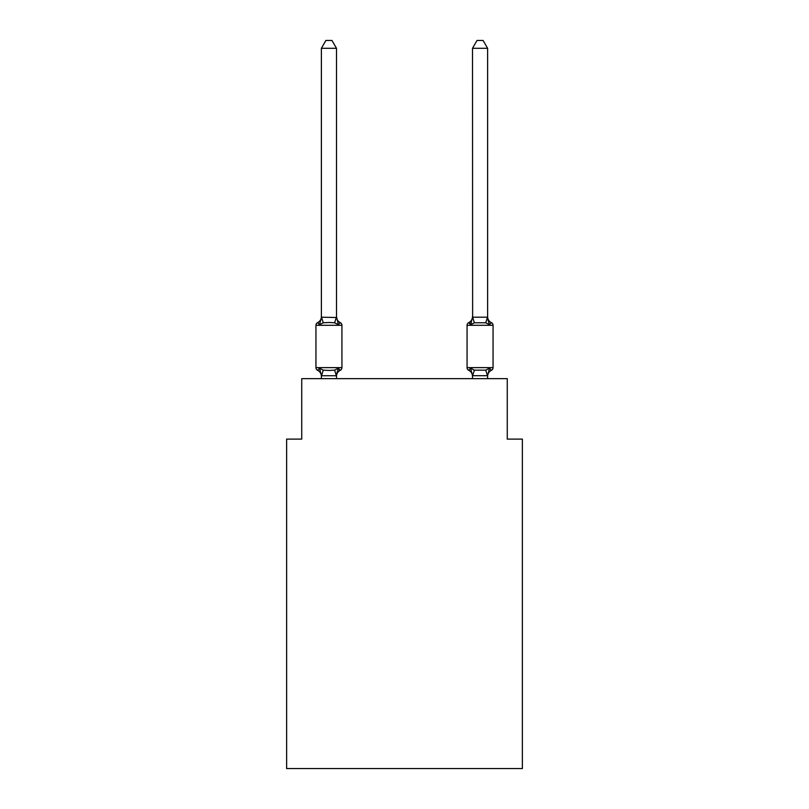 <?xml version="1.0" encoding="UTF-8"?>
<svg xmlns="http://www.w3.org/2000/svg" width="809" height="809" viewBox="0 0 809 809"><rect width="100%" height="100%" fill="white"/><g stroke="black" fill="none" stroke-linecap="round" stroke-linejoin="round"><path stroke-width="1.21" d="M522.371 768.55L522.371 439.105L507.263 439.105L507.263 378.663L301.737 378.663L301.737 439.105L286.629 439.105L286.629 768.55L522.371 768.55M340.235 370.34L338.384 368.216L340.235 370.34L338.384 368.216L340.235 370.34L338.384 368.216L340.235 370.34L338.384 368.216L340.235 370.34L338.384 368.216L340.235 370.34L338.384 368.216L340.235 370.34L338.384 368.216L340.235 370.34L338.384 368.216L340.235 370.34L338.384 368.216L340.235 370.34L338.384 368.216L340.235 370.34L338.384 368.216L340.235 370.34L338.384 368.216L340.235 370.34L338.384 368.216L340.235 370.34L338.384 368.216L340.235 370.34L338.384 368.216L340.235 370.34L338.384 368.216L340.235 370.34L338.384 368.216L336.372 375.74L321.507 375.74L319.494 368.216L317.644 370.34A3.024 3.024 0 0 1 315.945 367.63A3.024 3.024 0 0 0 317.644 370.34L319.494 368.216L317.644 370.34A3.024 3.024 0 0 1 315.945 367.63A3.024 3.024 0 0 0 317.644 370.34L319.494 368.216L317.644 370.34A3.024 3.024 0 0 1 315.945 367.63A3.024 3.024 0 0 0 317.644 370.34L319.494 368.216L317.644 370.34A3.024 3.024 0 0 1 315.945 367.63A3.024 3.024 0 0 0 317.644 370.34L319.494 368.216L317.644 370.34A3.024 3.024 0 0 1 315.945 367.63A3.024 3.024 0 0 0 317.644 370.34L319.494 368.216L317.644 370.34A3.024 3.024 0 0 1 315.945 367.63A3.024 3.024 0 0 0 317.644 370.34L319.494 368.216L317.644 370.34A3.024 3.024 0 0 1 315.945 367.63A3.024 3.024 0 0 0 317.644 370.34L319.494 368.216L317.644 370.34A3.024 3.024 0 0 1 315.945 367.63A3.024 3.024 0 0 0 317.644 370.34L319.494 368.216L317.644 370.34A3.024 3.024 0 0 1 315.945 367.63A3.024 3.024 0 0 0 317.644 370.34L319.494 368.216L317.644 370.34A3.024 3.024 0 0 1 315.945 367.63A3.024 3.024 0 0 0 317.644 370.34L319.494 368.216L317.644 370.34A3.024 3.024 0 0 1 315.945 367.63A3.024 3.024 0 0 0 317.644 370.34L319.494 368.216L317.644 370.34A3.024 3.024 0 0 1 315.945 367.63A3.024 3.024 0 0 0 317.644 370.34L319.494 368.216L317.644 370.34A3.024 3.024 0 0 1 315.945 367.63A3.024 3.024 0 0 0 317.644 370.34L319.494 368.216L317.644 370.34A3.024 3.024 0 0 1 315.945 367.63A3.024 3.024 0 0 0 317.644 370.34L319.494 368.216L317.644 370.34A3.024 3.024 0 0 1 315.945 367.63A3.024 3.024 0 0 0 317.644 370.34L319.494 368.216L317.644 370.34A3.024 3.024 0 0 1 315.945 367.63A3.024 3.024 0 0 0 317.644 370.34L319.494 368.216L317.644 370.34A3.024 3.024 0 0 1 315.945 367.63A3.024 3.024 0 0 0 317.644 370.34L319.494 368.216L317.644 370.34A3.024 3.024 0 0 1 315.945 367.63A3.024 3.024 0 0 0 317.644 370.34L319.494 368.216L317.644 370.34A3.024 3.024 0 0 1 315.945 367.63A3.024 3.024 0 0 0 317.644 370.34L319.494 368.216L317.644 370.34A3.024 3.024 0 0 1 315.945 367.63A3.024 3.024 0 0 0 317.644 370.34L319.494 368.216L317.644 370.34A3.024 3.024 0 0 1 315.945 367.63A3.024 3.024 0 0 0 317.644 370.34L319.494 368.216L317.644 370.34A3.024 3.024 0 0 1 315.945 367.63A3.024 3.024 0 0 0 317.644 370.34L319.494 368.216L317.644 370.34A3.024 3.024 0 0 1 315.945 367.63A3.024 3.024 0 0 0 317.644 370.34L319.494 368.216L317.644 370.34A3.024 3.024 0 0 1 315.945 367.63A3.024 3.024 0 0 0 317.644 370.34L319.494 368.216L317.644 370.34A3.024 3.024 0 0 1 315.945 367.63A3.024 3.024 0 0 0 317.644 370.34L319.494 368.216L317.644 370.34A3.024 3.024 0 0 1 315.945 367.63A3.024 3.024 0 0 0 317.644 370.34L319.494 368.216L317.644 370.34A3.024 3.024 0 0 1 315.945 367.63A3.024 3.024 0 0 0 317.644 370.34L319.494 368.216L317.644 370.34A3.024 3.024 0 0 1 315.945 367.63A3.024 3.024 0 0 0 317.644 370.34L319.494 368.216L317.644 370.34A3.024 3.024 0 0 1 315.945 367.63A3.024 3.024 0 0 0 317.644 370.34L319.494 368.216L317.644 370.34A3.024 3.024 0 0 1 315.945 367.63A3.024 3.024 0 0 0 317.644 370.34L319.494 368.216L317.644 370.34A3.024 3.024 0 0 1 315.945 367.63A3.024 3.024 0 0 0 317.644 370.34L319.494 368.216L317.644 370.34A3.024 3.024 0 0 1 315.945 367.63A3.024 3.024 0 0 0 317.644 370.34L319.494 368.216L317.644 370.34A3.024 3.024 0 0 1 315.945 367.63A3.024 3.024 0 0 0 317.644 370.34L319.494 368.216L317.644 370.34A3.024 3.024 0 0 1 315.945 367.63A3.024 3.024 0 0 0 317.644 370.34L319.494 368.216L317.644 370.34A3.024 3.024 0 0 1 315.945 367.63A3.024 3.024 0 0 0 317.644 370.34L319.494 368.216L323.266 370.158L328.939 370.461L334.613 370.158L338.384 368.216L340.235 370.34A3.024 3.024 0 0 0 341.934 367.63A3.024 3.024 0 0 1 340.235 370.34L339.376 369.925L340.235 370.34A3.024 3.024 0 0 0 341.934 367.63A3.024 3.024 0 0 1 340.235 370.34A3.024 3.024 0 0 0 341.934 367.63A3.024 3.024 0 0 1 340.235 370.34L339.376 369.925L340.235 370.34A3.024 3.024 0 0 0 341.934 367.63A3.024 3.024 0 0 1 340.235 370.34A3.024 3.024 0 0 0 341.934 367.63A3.024 3.024 0 0 1 340.235 370.34L339.376 369.925L340.235 370.34A3.024 3.024 0 0 0 341.934 367.63A3.024 3.024 0 0 1 340.235 370.34A3.024 3.024 0 0 0 341.934 367.63A3.024 3.024 0 0 1 340.235 370.34L339.376 369.925L340.235 370.34A3.024 3.024 0 0 0 341.934 367.63A3.024 3.024 0 0 1 340.235 370.34A3.024 3.024 0 0 0 341.934 367.63A3.024 3.024 0 0 1 340.235 370.34L339.376 369.925L340.235 370.34A3.024 3.024 0 0 0 341.934 367.63A3.024 3.024 0 0 1 340.235 370.34A3.024 3.024 0 0 0 341.934 367.63A3.024 3.024 0 0 1 340.235 370.34L339.376 369.925L340.235 370.34A3.024 3.024 0 0 0 341.934 367.63A3.024 3.024 0 0 1 340.235 370.34A3.024 3.024 0 0 0 341.934 367.63A3.024 3.024 0 0 1 340.235 370.34L339.376 369.925L340.235 370.34A3.024 3.024 0 0 0 341.934 367.63A3.024 3.024 0 0 1 340.235 370.34A3.024 3.024 0 0 0 341.934 367.63A3.024 3.024 0 0 1 340.235 370.34L339.376 369.925L340.235 370.34A3.024 3.024 0 0 0 341.934 367.63A3.024 3.024 0 0 1 340.235 370.34A3.024 3.024 0 0 0 341.934 367.63A3.024 3.024 0 0 1 340.235 370.34L339.376 369.925L340.235 370.34A3.024 3.024 0 0 0 341.934 367.63A3.024 3.024 0 0 1 340.235 370.34A3.024 3.024 0 0 0 341.934 367.63A3.024 3.024 0 0 1 340.235 370.34L339.376 369.925L340.235 370.34A3.024 3.024 0 0 0 341.934 367.63A3.024 3.024 0 0 1 340.235 370.34A3.024 3.024 0 0 0 341.934 367.63A3.024 3.024 0 0 1 340.235 370.34L339.376 369.925L340.235 370.34A3.024 3.024 0 0 0 341.934 367.63A3.024 3.024 0 0 1 340.235 370.34A3.024 3.024 0 0 0 341.934 367.63A3.024 3.024 0 0 1 340.235 370.34L339.376 369.925L340.235 370.34A3.024 3.024 0 0 0 341.934 367.63A3.024 3.024 0 0 1 340.235 370.34A3.024 3.024 0 0 0 341.934 367.63A3.024 3.024 0 0 1 340.235 370.34L339.376 369.925L340.235 370.34A3.024 3.024 0 0 0 341.934 367.63A3.024 3.024 0 0 1 340.235 370.34A3.024 3.024 0 0 0 341.934 367.63A3.024 3.024 0 0 1 340.235 370.34L339.376 369.925L340.235 370.34A3.024 3.024 0 0 0 341.934 367.63A3.024 3.024 0 0 1 340.235 370.34A3.024 3.024 0 0 0 341.934 367.63A3.024 3.024 0 0 1 340.235 370.34L339.376 369.925L340.235 370.34A3.024 3.024 0 0 0 341.934 367.63A3.024 3.024 0 0 1 340.235 370.34A3.024 3.024 0 0 0 341.934 367.63A3.024 3.024 0 0 1 340.235 370.34L339.376 369.925L340.235 370.34A3.024 3.024 0 0 0 341.934 367.63A3.024 3.024 0 0 1 340.235 370.34A3.024 3.024 0 0 0 341.934 367.63A3.024 3.024 0 0 1 340.235 370.34L339.376 369.925L340.235 370.34A3.024 3.024 0 0 0 341.934 367.63A3.024 3.024 0 0 1 340.235 370.34A3.024 3.024 0 0 0 341.934 367.63A3.024 3.024 0 0 1 340.235 370.34L338.384 368.216L340.235 370.34A6.654 6.654 0 0 0 336.493 376.327M319.494 324.722L317.644 322.599A3.024 3.024 0 0 0 315.945 325.309A3.024 3.024 0 0 1 317.644 322.599L319.494 324.722L317.644 322.599A3.024 3.024 0 0 0 315.945 325.309A3.024 3.024 0 0 1 317.644 322.599L319.494 324.722L317.644 322.599A3.024 3.024 0 0 0 315.945 325.309A3.024 3.024 0 0 1 317.644 322.599L319.494 324.722L317.644 322.599A3.024 3.024 0 0 0 315.945 325.309A3.024 3.024 0 0 1 317.644 322.599L319.494 324.722L317.644 322.599A3.024 3.024 0 0 0 315.945 325.309A3.024 3.024 0 0 1 317.644 322.599L319.494 324.722L317.644 322.599A3.024 3.024 0 0 0 315.945 325.309A3.024 3.024 0 0 1 317.644 322.599L319.494 324.722L317.644 322.599A3.024 3.024 0 0 0 315.945 325.309A3.024 3.024 0 0 1 317.644 322.599L319.494 324.722L317.644 322.599A3.024 3.024 0 0 0 315.945 325.309A3.024 3.024 0 0 1 317.644 322.599L319.494 324.722L317.644 322.599A3.024 3.024 0 0 0 315.945 325.309A3.024 3.024 0 0 1 317.644 322.599L319.494 324.722L317.644 322.599A3.024 3.024 0 0 0 315.945 325.309A3.024 3.024 0 0 1 317.644 322.599L319.494 324.722L317.644 322.599A3.024 3.024 0 0 0 315.945 325.309A3.024 3.024 0 0 1 317.644 322.599L319.494 324.722L317.644 322.599A3.024 3.024 0 0 0 315.945 325.309A3.024 3.024 0 0 1 317.644 322.599L319.494 324.722L317.644 322.599A3.024 3.024 0 0 0 315.945 325.309A3.024 3.024 0 0 1 317.644 322.599L319.494 324.722L317.644 322.599A3.024 3.024 0 0 0 315.945 325.309A3.024 3.024 0 0 1 317.644 322.599L319.494 324.722L317.644 322.599A3.024 3.024 0 0 0 315.945 325.309A3.024 3.024 0 0 1 317.644 322.599L319.494 324.722L317.644 322.599A3.024 3.024 0 0 0 315.945 325.309A3.024 3.024 0 0 1 317.644 322.599L319.494 324.722L317.644 322.599A3.024 3.024 0 0 0 315.945 325.309A3.024 3.024 0 0 1 317.644 322.599L319.494 324.722L317.644 322.599A3.024 3.024 0 0 0 315.945 325.309A3.024 3.024 0 0 1 317.644 322.599L319.494 324.722L317.644 322.599A3.024 3.024 0 0 0 315.945 325.309A3.024 3.024 0 0 1 317.644 322.599L319.494 324.722L317.644 322.599A3.024 3.024 0 0 0 315.945 325.309A3.024 3.024 0 0 1 317.644 322.599L319.494 324.722L317.644 322.599A3.024 3.024 0 0 0 315.945 325.309A3.024 3.024 0 0 1 317.644 322.599L319.494 324.722L317.644 322.599A3.024 3.024 0 0 0 315.945 325.309A3.024 3.024 0 0 1 317.644 322.599L319.494 324.722L317.644 322.599A3.024 3.024 0 0 0 315.945 325.309A3.024 3.024 0 0 1 317.644 322.599L319.494 324.722L317.644 322.599A3.024 3.024 0 0 0 315.945 325.309A3.024 3.024 0 0 1 317.644 322.599L319.494 324.722L317.644 322.599A3.024 3.024 0 0 0 315.945 325.309A3.024 3.024 0 0 1 317.644 322.599L319.494 324.722L317.644 322.599A3.024 3.024 0 0 0 315.945 325.309A3.024 3.024 0 0 1 317.644 322.599L319.494 324.722L317.644 322.599A3.024 3.024 0 0 0 315.945 325.309A3.024 3.024 0 0 1 317.644 322.599L319.494 324.722L317.644 322.599A3.024 3.024 0 0 0 315.945 325.309A3.024 3.024 0 0 1 317.644 322.599L319.494 324.722L317.644 322.599A3.024 3.024 0 0 0 315.945 325.309A3.024 3.024 0 0 1 317.644 322.599L319.494 324.722L317.644 322.599A3.024 3.024 0 0 0 315.945 325.309A3.024 3.024 0 0 1 317.644 322.599L319.494 324.722L317.644 322.599A3.024 3.024 0 0 0 315.945 325.309A3.024 3.024 0 0 1 317.644 322.599L319.494 324.722L317.644 322.599A3.024 3.024 0 0 0 315.945 325.309A3.024 3.024 0 0 1 317.644 322.599L319.494 324.722L317.644 322.599A3.024 3.024 0 0 0 315.945 325.309A3.024 3.024 0 0 1 317.644 322.599L319.494 324.722L317.644 322.599A3.024 3.024 0 0 0 315.945 325.309A3.024 3.024 0 0 1 317.644 322.599L319.494 324.722L317.644 322.599A3.024 3.024 0 0 0 315.945 325.309A3.024 3.024 0 0 1 317.644 322.599L319.494 324.722L321.507 317.199L336.493 317.512L336.493 316.612L338.384 324.722L340.235 322.599L338.384 324.722L340.235 322.599L338.384 324.722L340.235 322.599L338.384 324.722L340.235 322.599L338.384 324.722L340.235 322.599L338.384 324.722L340.235 322.599L338.384 324.722L340.235 322.599L338.384 324.722L340.235 322.599L338.384 324.722L340.235 322.599L338.384 324.722L340.235 322.599L338.384 324.722L340.235 322.599L338.384 324.722L340.235 322.599L338.384 324.722L340.235 322.599L338.384 324.722L340.235 322.599L338.384 324.722L340.235 322.599L338.384 324.722L340.235 322.599L338.384 324.722L340.235 322.599L338.384 324.722L340.235 322.599L338.384 324.722L340.235 322.599L338.384 324.722L340.235 322.599L338.384 324.722L340.235 322.599L338.384 324.722L340.235 322.599L338.384 324.722L340.235 322.599L338.384 324.722L340.235 322.599L338.384 324.722L340.235 322.599L338.384 324.722L340.235 322.599L338.384 324.722L340.235 322.599L338.384 324.722L340.235 322.599L338.384 324.722L340.235 322.599L338.384 324.722L340.235 322.599L338.384 324.722L340.235 322.599L338.384 324.722L340.235 322.599L338.384 324.722L340.235 322.599L338.384 324.722L340.235 322.599L338.384 324.722L340.235 322.599L338.384 324.722L334.613 322.781L328.939 322.478L323.266 322.781L319.494 324.722M336.493 375.427L337.201 371.877M487.615 376.327L487.615 376.327A6.654 6.654 0 0 1 491.356 370.34L489.506 368.216L491.356 370.34A3.024 3.024 0 0 0 493.055 367.63A3.024 3.024 0 0 1 491.356 370.34A3.024 3.024 0 0 0 493.055 367.63A3.024 3.024 0 0 1 491.356 370.34A3.024 3.024 0 0 0 493.055 367.63A3.024 3.024 0 0 1 491.356 370.34A3.024 3.024 0 0 0 493.055 367.63A3.024 3.024 0 0 1 491.356 370.34A3.024 3.024 0 0 0 493.055 367.63A3.024 3.024 0 0 1 491.356 370.34A3.024 3.024 0 0 0 493.055 367.63A3.024 3.024 0 0 1 491.356 370.34A3.024 3.024 0 0 0 493.055 367.63A3.024 3.024 0 0 1 491.356 370.34A3.024 3.024 0 0 0 493.055 367.63A3.024 3.024 0 0 1 491.356 370.34A3.024 3.024 0 0 0 493.055 367.63A3.024 3.024 0 0 1 491.356 370.34A3.024 3.024 0 0 0 493.055 367.63A3.024 3.024 0 0 1 491.356 370.34A3.024 3.024 0 0 0 493.055 367.63A3.024 3.024 0 0 1 491.356 370.34A3.024 3.024 0 0 0 493.055 367.63A3.024 3.024 0 0 1 491.356 370.34A3.024 3.024 0 0 0 493.055 367.63A3.024 3.024 0 0 1 491.356 370.34A3.024 3.024 0 0 0 493.055 367.63A3.024 3.024 0 0 1 491.356 370.34A3.024 3.024 0 0 0 493.055 367.63A3.024 3.024 0 0 1 491.356 370.34A3.024 3.024 0 0 0 493.055 367.63A3.024 3.024 0 0 1 491.356 370.34A3.024 3.024 0 0 0 493.055 367.63A3.024 3.024 0 0 1 491.356 370.34A3.024 3.024 0 0 0 493.055 367.63L493.055 325.309L467.066 325.309A3.024 3.024 0 0 1 468.765 322.599L469.624 323.013L468.765 322.599A3.024 3.024 0 0 0 467.066 325.309A3.024 3.024 0 0 1 468.765 322.599L470.616 324.722L468.765 322.599A3.024 3.024 0 0 0 467.066 325.309A3.024 3.024 0 0 1 468.765 322.599L470.069 323.438L468.765 322.599A3.024 3.024 0 0 0 467.066 325.309A3.024 3.024 0 0 1 468.765 322.599L470.616 324.722L468.765 322.599A3.024 3.024 0 0 0 467.066 325.309A3.024 3.024 0 0 1 468.765 322.599L470.616 324.722L468.765 322.599A3.024 3.024 0 0 0 467.066 325.309A3.024 3.024 0 0 1 468.765 322.599L470.616 324.722L468.765 322.599A3.024 3.024 0 0 0 467.066 325.309A3.024 3.024 0 0 1 468.765 322.599L470.616 324.722L468.765 322.599A3.024 3.024 0 0 0 467.066 325.309A3.024 3.024 0 0 1 468.765 322.599L470.069 323.438L468.765 322.599A3.024 3.024 0 0 0 467.066 325.309A3.024 3.024 0 0 1 468.765 322.599L470.069 323.438L468.765 322.599A3.024 3.024 0 0 0 467.066 325.309A3.024 3.024 0 0 1 468.765 322.599L470.069 323.438L468.765 322.599A3.024 3.024 0 0 0 467.066 325.309A3.024 3.024 0 0 1 468.765 322.599L470.069 323.438L468.765 322.599A3.024 3.024 0 0 0 467.066 325.309A3.024 3.024 0 0 1 468.765 322.599L470.069 323.438L468.765 322.599A3.024 3.024 0 0 0 467.066 325.309A3.024 3.024 0 0 1 468.765 322.599L470.069 323.438L468.765 322.599A3.024 3.024 0 0 0 467.066 325.309A3.024 3.024 0 0 1 468.765 322.599L470.069 323.438L468.765 322.599A3.024 3.024 0 0 0 467.066 325.309A3.024 3.024 0 0 1 468.765 322.599L470.069 323.438L468.765 322.599A3.024 3.024 0 0 0 467.066 325.309A3.024 3.024 0 0 1 468.765 322.599L470.616 324.722L468.765 322.599A3.024 3.024 0 0 0 467.066 325.309A3.024 3.024 0 0 1 468.765 322.599L470.616 324.722L468.765 322.599A3.024 3.024 0 0 0 467.066 325.309A3.024 3.024 0 0 1 468.765 322.599L470.616 324.722L468.765 322.599A3.024 3.024 0 0 0 467.066 325.309L467.066 367.63A3.024 3.024 0 0 0 468.765 370.34A3.024 3.024 0 0 1 467.066 367.63A3.024 3.024 0 0 0 468.765 370.34L470.616 368.216L468.765 370.34A6.654 6.654 0 0 1 472.507 376.327L472.507 375.427L472.507 376.327A6.654 6.654 0 0 0 468.765 370.34A3.024 3.024 0 0 1 467.066 367.63A3.024 3.024 0 0 0 468.765 370.34L470.616 368.216L468.765 370.34A3.024 3.024 0 0 1 467.066 367.63A3.024 3.024 0 0 0 468.765 370.34L470.616 368.216L468.765 370.34A6.654 6.654 0 0 1 472.507 376.327A6.654 6.654 0 0 0 468.765 370.34A3.024 3.024 0 0 1 467.066 367.63A3.024 3.024 0 0 0 468.765 370.34A3.024 3.024 0 0 1 467.066 367.63A3.024 3.024 0 0 0 468.765 370.34A6.654 6.654 0 0 1 472.507 376.327A6.654 6.654 0 0 0 468.765 370.34A3.024 3.024 0 0 1 467.066 367.63A3.024 3.024 0 0 0 468.765 370.34A3.024 3.024 0 0 1 467.066 367.63A3.024 3.024 0 0 0 468.765 370.34A6.654 6.654 0 0 1 472.507 376.327A6.654 6.654 0 0 0 468.765 370.34A3.024 3.024 0 0 1 467.066 367.63A3.024 3.024 0 0 0 468.765 370.34A3.024 3.024 0 0 1 467.066 367.63A3.024 3.024 0 0 0 468.765 370.34A6.654 6.654 0 0 1 472.507 376.327A6.654 6.654 0 0 0 468.765 370.34A3.024 3.024 0 0 1 467.066 367.63A3.024 3.024 0 0 0 468.765 370.34A3.024 3.024 0 0 1 467.066 367.63A3.024 3.024 0 0 0 468.765 370.34A6.654 6.654 0 0 1 472.507 376.327A6.654 6.654 0 0 0 468.765 370.34A3.024 3.024 0 0 1 467.066 367.63A3.024 3.024 0 0 0 468.765 370.34A3.024 3.024 0 0 1 467.066 367.63A3.024 3.024 0 0 0 468.765 370.34A6.654 6.654 0 0 1 472.507 376.327A6.654 6.654 0 0 0 468.765 370.34A3.024 3.024 0 0 1 467.066 367.63A3.024 3.024 0 0 0 468.765 370.34A3.024 3.024 0 0 1 467.066 367.63A3.024 3.024 0 0 0 468.765 370.34A6.654 6.654 0 0 1 472.507 376.327A6.654 6.654 0 0 0 468.765 370.34A3.024 3.024 0 0 1 467.066 367.63A3.024 3.024 0 0 0 468.765 370.34A3.024 3.024 0 0 1 467.066 367.63A3.024 3.024 0 0 0 468.765 370.34A6.654 6.654 0 0 1 472.507 376.327A6.654 6.654 0 0 0 468.765 370.34A3.024 3.024 0 0 1 467.066 367.63A3.024 3.024 0 0 0 468.765 370.34A3.024 3.024 0 0 1 467.066 367.63A3.024 3.024 0 0 0 468.765 370.34A6.654 6.654 0 0 1 472.507 376.327A6.654 6.654 0 0 0 468.765 370.34A3.024 3.024 0 0 1 467.066 367.63A3.024 3.024 0 0 0 468.765 370.34A3.024 3.024 0 0 1 467.066 367.63A3.024 3.024 0 0 0 468.765 370.34A6.654 6.654 0 0 1 472.507 376.327A6.654 6.654 0 0 0 468.765 370.34A3.024 3.024 0 0 1 467.066 367.63A3.024 3.024 0 0 0 468.765 370.34A3.024 3.024 0 0 1 467.066 367.63A3.024 3.024 0 0 0 468.765 370.34A6.654 6.654 0 0 1 472.507 376.327A6.654 6.654 0 0 0 468.765 370.34A3.024 3.024 0 0 1 467.066 367.63A3.024 3.024 0 0 0 468.765 370.34A3.024 3.024 0 0 1 467.066 367.63A3.024 3.024 0 0 0 468.765 370.34L470.616 368.216L468.765 370.34A6.654 6.654 0 0 1 472.507 376.327A6.654 6.654 0 0 0 468.765 370.34A3.024 3.024 0 0 1 467.066 367.63A3.024 3.024 0 0 0 468.765 370.34L470.616 368.216L468.765 370.34A3.024 3.024 0 0 1 467.066 367.63A3.024 3.024 0 0 0 468.765 370.34L470.616 368.216L468.765 370.34A6.654 6.654 0 0 1 472.507 376.327A6.654 6.654 0 0 0 468.765 370.34A3.024 3.024 0 0 1 467.066 367.63A3.024 3.024 0 0 0 468.765 370.34L470.616 368.216L468.765 370.34A3.024 3.024 0 0 1 467.066 367.63A3.024 3.024 0 0 0 468.765 370.34A6.654 6.654 0 0 1 472.507 376.327A6.654 6.654 0 0 0 468.765 370.34A3.024 3.024 0 0 1 467.066 367.63A3.024 3.024 0 0 0 468.765 370.34L470.616 368.216L468.765 370.34A3.024 3.024 0 0 1 467.066 367.63A3.024 3.024 0 0 0 468.765 370.34L470.616 368.216L468.765 370.34A6.654 6.654 0 0 1 472.507 376.327A6.654 6.654 0 0 0 468.765 370.34A3.024 3.024 0 0 1 467.066 367.63A3.024 3.024 0 0 0 468.765 370.34L470.616 368.216L468.765 370.34A3.024 3.024 0 0 1 467.066 367.63A3.024 3.024 0 0 0 468.765 370.34L470.616 368.216L468.765 370.34A6.654 6.654 0 0 1 472.507 376.327A6.654 6.654 0 0 0 468.765 370.34A3.024 3.024 0 0 1 467.066 367.63A3.024 3.024 0 0 0 468.765 370.34L470.616 368.216L468.765 370.34A3.024 3.024 0 0 1 467.066 367.63L493.055 367.63M487.615 316.612A6.654 6.654 0 0 0 491.356 322.599L489.506 324.722L491.356 322.599A3.024 3.024 0 0 1 493.055 325.309A3.024 3.024 0 0 0 491.356 322.599L489.506 324.722L487.928 319.788L489.506 324.722L491.356 322.599A6.654 6.654 0 0 1 487.615 316.612A6.654 6.654 0 0 0 491.356 322.599L489.506 324.722L491.356 322.599A3.024 3.024 0 0 1 493.055 325.309A3.024 3.024 0 0 0 491.356 322.599L489.506 324.722L487.928 319.788L489.506 324.722L491.356 322.599A6.654 6.654 0 0 1 487.615 316.612A6.654 6.654 0 0 0 491.356 322.599L489.506 324.722L491.356 322.599A3.024 3.024 0 0 1 493.055 325.309A3.024 3.024 0 0 0 491.356 322.599L489.506 324.722L487.928 319.788L489.506 324.722L491.356 322.599A6.654 6.654 0 0 1 487.615 316.612A6.654 6.654 0 0 0 491.356 322.599L489.506 324.722L491.356 322.599A3.024 3.024 0 0 1 493.055 325.309A3.024 3.024 0 0 0 491.356 322.599L489.506 324.722L487.928 319.788L489.506 324.722L491.356 322.599A6.654 6.654 0 0 1 487.615 316.612A6.654 6.654 0 0 0 491.356 322.599L489.506 324.722L491.356 322.599A3.024 3.024 0 0 1 493.055 325.309A3.024 3.024 0 0 0 491.356 322.599L489.506 324.722L487.928 319.788L489.506 324.722L491.356 322.599A6.654 6.654 0 0 1 487.615 316.612A6.654 6.654 0 0 0 491.356 322.599L489.506 324.722L491.356 322.599A3.024 3.024 0 0 1 493.055 325.309A3.024 3.024 0 0 0 491.356 322.599L489.506 324.722L487.928 319.788L489.506 324.722L491.356 322.599A6.654 6.654 0 0 1 487.615 316.612A6.654 6.654 0 0 0 491.356 322.599L489.506 324.722L491.356 322.599A3.024 3.024 0 0 1 493.055 325.309A3.024 3.024 0 0 0 491.356 322.599L489.506 324.722L487.928 319.788L489.506 324.722L491.356 322.599A6.654 6.654 0 0 1 487.615 316.612A6.654 6.654 0 0 0 491.356 322.599L489.506 324.722L491.356 322.599A3.024 3.024 0 0 1 493.055 325.309A3.024 3.024 0 0 0 491.356 322.599L489.506 324.722L487.928 319.788L489.506 324.722L491.356 322.599A6.654 6.654 0 0 1 487.615 316.612A6.654 6.654 0 0 0 491.356 322.599L489.506 324.722L491.356 322.599A3.024 3.024 0 0 1 493.055 325.309A3.024 3.024 0 0 0 491.356 322.599L489.506 324.722L487.928 319.788L489.506 324.722L491.356 322.599A6.654 6.654 0 0 1 487.615 316.612A6.654 6.654 0 0 0 491.356 322.599L489.506 324.722L491.356 322.599A3.024 3.024 0 0 1 493.055 325.309A3.024 3.024 0 0 0 491.356 322.599L489.506 324.722L487.928 319.788L489.506 324.722L491.356 322.599A6.654 6.654 0 0 1 487.615 316.612A6.654 6.654 0 0 0 491.356 322.599L489.506 324.722L491.356 322.599A3.024 3.024 0 0 1 493.055 325.309A3.024 3.024 0 0 0 491.356 322.599L489.506 324.722L487.928 319.788L489.506 324.722L491.356 322.599A6.654 6.654 0 0 1 487.615 316.612A6.654 6.654 0 0 0 491.356 322.599L489.506 324.722L491.356 322.599A3.024 3.024 0 0 1 493.055 325.309A3.024 3.024 0 0 0 491.356 322.599L489.506 324.722L487.928 319.788L489.506 324.722L491.356 322.599A6.654 6.654 0 0 1 487.615 316.612A6.654 6.654 0 0 0 491.356 322.599L489.506 324.722L491.356 322.599A3.024 3.024 0 0 1 493.055 325.309A3.024 3.024 0 0 0 491.356 322.599L489.506 324.722L487.928 319.788L489.506 324.722L491.356 322.599A6.654 6.654 0 0 1 487.615 316.612A6.654 6.654 0 0 0 491.356 322.599L489.506 324.722L491.356 322.599A3.024 3.024 0 0 1 493.055 325.309A3.024 3.024 0 0 0 491.356 322.599L489.506 324.722L487.928 319.788L489.506 324.722L491.356 322.599A6.654 6.654 0 0 1 487.615 316.612A6.654 6.654 0 0 0 491.356 322.599L489.506 324.722L491.356 322.599A3.024 3.024 0 0 1 493.055 325.309A3.024 3.024 0 0 0 491.356 322.599L489.506 324.722L487.928 319.788L489.506 324.722L491.356 322.599A6.654 6.654 0 0 1 487.615 316.612A6.654 6.654 0 0 0 491.356 322.599L489.506 324.722L491.356 322.599A3.024 3.024 0 0 1 493.055 325.309A3.024 3.024 0 0 0 491.356 322.599L489.506 324.722L487.928 319.788L489.506 324.722L491.356 322.599A6.654 6.654 0 0 1 487.615 316.612A6.654 6.654 0 0 0 491.356 322.599L489.506 324.722L491.356 322.599A3.024 3.024 0 0 1 493.055 325.309A3.024 3.024 0 0 0 491.356 322.599L489.506 324.722L487.928 319.788L489.506 324.722L491.356 322.599A6.654 6.654 0 0 1 487.615 316.612A6.654 6.654 0 0 0 491.356 322.599L489.506 324.722L491.356 322.599A3.024 3.024 0 0 1 493.055 325.309M487.615 378.663L487.615 375.7L472.507 375.7L470.616 368.216L468.765 370.34A6.654 6.654 0 0 1 472.507 376.327M471.323 322.326L470.616 324.722L471.323 322.326L470.616 324.722L471.323 322.326L470.616 324.722L471.323 322.326L470.616 324.722L471.323 322.326L470.616 324.722L471.323 322.326L470.616 324.722L471.323 322.326L470.616 324.722L471.323 322.326L470.616 324.722L471.323 322.326L470.616 324.722L471.323 322.326L470.616 324.722L471.323 322.326L470.616 324.722L471.323 322.326L470.616 324.722L471.323 322.326L470.616 324.722L471.323 322.326L470.616 324.722L471.323 322.326L470.616 324.722L471.323 322.326L470.616 324.722L471.323 322.326L470.616 324.722L471.323 322.326L470.616 324.722L474.387 322.781L472.628 317.199L487.493 317.199L489.506 324.722L485.734 322.781L474.387 322.781M336.493 317.239L336.493 48.307L321.385 48.307L321.385 317.239M472.507 375.7L472.507 378.663M341.934 325.309L341.934 367.63L341.934 325.309L341.934 367.63L341.934 325.309L341.934 367.63L341.934 325.309L341.934 367.63L341.934 325.309L341.934 367.63L341.934 325.309L341.934 367.63L341.934 325.309L341.934 367.63L341.934 325.309L341.934 367.63L341.934 325.309L341.934 367.63L341.934 325.309L341.934 367.63L341.934 325.309L341.934 367.63L341.934 325.309L341.934 367.63L341.934 325.309L341.934 367.63L341.934 325.309L341.934 367.63L341.934 325.309L341.934 367.63L341.934 325.309L341.934 367.63L341.934 325.309L341.934 367.63L341.934 325.309L341.934 367.63L341.934 325.309L341.934 367.63L341.934 325.309L341.934 367.63L341.934 325.309L341.934 367.63L341.934 325.309L341.934 367.63L341.934 325.309L341.934 367.63L341.934 325.309L341.934 367.63L341.934 325.309L341.934 367.63L315.945 367.63L315.945 325.309L341.934 325.309A3.024 3.024 0 0 0 340.235 322.599A6.654 6.654 0 0 1 336.493 316.612M468.765 370.34L470.616 368.216L468.765 370.34L470.616 368.216L468.765 370.34L470.616 368.216L468.765 370.34L470.616 368.216L468.765 370.34L470.616 368.216L468.765 370.34L470.616 368.216L468.765 370.34L470.616 368.216L468.765 370.34L470.616 368.216L468.765 370.34L470.616 368.216L468.765 370.34L470.616 368.216L468.765 370.34L470.616 368.216L474.387 370.158L485.734 370.158L489.506 368.216L487.615 375.7M321.385 376.327L321.385 375.427L321.385 376.327A6.654 6.654 0 0 0 317.644 370.34M336.493 378.663L336.493 375.7M321.385 378.663L321.385 375.7M317.644 322.599A6.654 6.654 0 0 0 321.385 316.612M321.385 48.307L325.916 40.45L331.963 40.45L336.493 48.307M487.615 317.239L487.615 48.307L472.507 48.307L472.628 317.199M470.616 324.722L472.507 317.239M489.506 324.722L487.928 319.788M472.507 316.612A6.654 6.654 0 0 1 468.765 322.599M472.507 48.307L477.037 40.45L483.084 40.45L487.615 48.307M323.266 370.158L321.507 375.74M334.613 370.158L336.372 375.74M321.507 317.199L323.266 322.781M336.372 317.199L334.613 322.781M487.493 375.74L485.734 370.158M472.628 375.74L474.387 370.158M485.734 322.781L487.493 317.199"/></g></svg>
